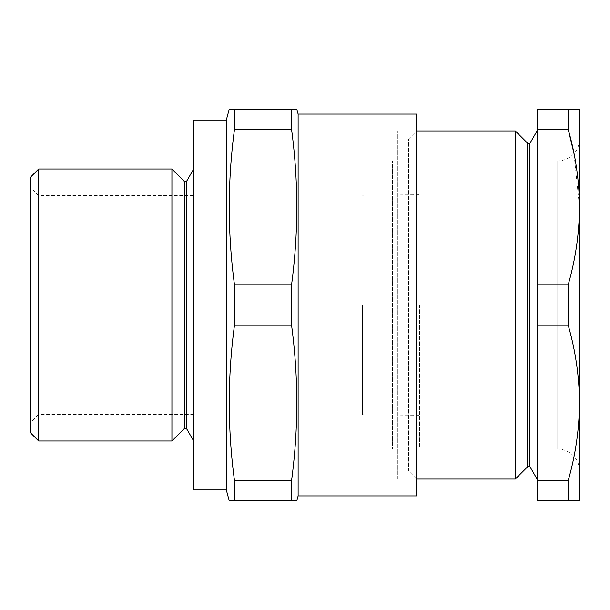 <?xml version="1.0" encoding="UTF-8"?>
<svg xmlns="http://www.w3.org/2000/svg" width="610" height="610" viewBox="0 0 610 610"><rect width="100%" height="100%" fill="white"/><g stroke="black" fill="none" stroke-linecap="round" stroke-linejoin="round"><path stroke-width="0.46" stroke-dasharray="3.05 2.29" d="M193.713 195.673L193.713 414.327L193.713 195.673L38.659 195.673L38.659 414.327L30.5 422.486L30.5 187.514L30.5 422.486M193.713 414.327L38.659 414.327L38.659 195.673L30.5 187.514M193.683 169.016L193.683 440.984L193.683 169.016M408.532 139.103L416.691 130.944L416.691 479.056L416.691 130.944L397.827 130.944L397.827 479.056L416.691 479.056L408.532 470.897L408.532 139.103L408.532 470.897M416.691 495.922L416.691 114.078M298.115 495.922L298.115 114.078M292.518 500.818L293.387 500.818M234.476 109.182L291.557 109.182L291.557 129.381C298.503 181.185 298.503 232.997 291.557 284.801L291.557 325.199C298.503 377.003 298.503 428.815 291.557 480.619L291.557 500.818L234.476 500.818L234.476 480.619C227.53 428.815 227.53 377.003 234.476 325.199L234.476 284.801C227.53 232.997 227.53 181.185 234.476 129.381L234.476 109.182L229.23 109.182M296.803 109.182L295.934 109.182M294.859 109.182L294.173 109.182M291.557 284.801L234.476 284.801M291.557 325.199L234.476 325.199M291.557 480.619L234.476 480.619M291.557 129.381L234.476 129.381M226.318 489.937L226.318 120.063M193.683 489.937L193.683 120.063M186.332 428.258L186.332 181.742M184.647 428.258L184.647 181.742M171.921 440.984L171.921 169.016M38.659 440.984L38.659 169.016M30.5 177.174L30.5 432.825M568.192 480.619L537.074 480.619L537.074 500.818L568.192 500.818L568.192 480.619C575.55 454.991 579.317 429.089 579.5 402.905L579.5 207.095L574.002 153.56M579.5 470.897A21.754 21.754 0 0 0 557.746 449.143L392.39 449.143L392.39 160.857L392.39 449.143M579.5 139.103A21.754 21.754 0 0 1 557.746 160.857L392.39 160.857M537.074 130.944L537.074 479.056L537.074 130.944M577.601 500.818L579.5 500.818L579.5 402.905C579.302 376.675 575.535 350.773 568.192 325.199L568.192 284.801L537.074 284.801L537.074 109.182L568.192 109.182L568.192 129.381L537.074 129.381M568.192 325.199L537.074 325.199L537.074 284.801M397.827 479.056L397.827 130.944M515.313 479.056L515.313 130.944M527.734 466.642L527.734 143.358M529.907 466.642L529.907 143.358M537.074 480.619L537.074 325.199M568.192 284.801C575.55 259.174 579.317 233.272 579.5 207.095L579.5 109.182M579.5 402.905L579.5 207.095L579.5 402.905M577.601 109.182L578.417 109.182M419.581 305L419.581 447.641L419.581 305M362.47 305L362.47 414.762L362.47 305M557.746 160.857L557.746 449.143L557.746 160.857M362.47 195.238L419.581 194.743M362.47 414.762L419.581 415.257"/><path stroke-width="0.91" d="M38.659 440.984L30.5 432.825L30.5 177.174L38.659 169.016L38.659 440.984L171.921 440.984L171.921 169.016L38.659 169.016M171.921 169.016L184.647 181.742L184.647 428.258L171.921 440.984M184.647 428.258L186.332 428.258L193.683 440.984M184.647 181.742L186.332 181.742L186.332 428.258M186.332 181.742L193.683 169.016M226.318 489.937L226.318 120.063L193.683 120.063L193.683 489.937L226.318 489.937L229.23 500.818L234.476 500.818L229.23 500.818M226.318 120.063L229.23 109.182L234.476 109.182L234.476 129.381C227.53 181.185 227.53 232.997 234.476 284.801L234.476 325.199C227.53 377.003 227.53 428.815 234.476 480.619L234.476 500.818L291.557 500.818L291.557 480.619C298.503 428.815 298.503 377.003 291.557 325.199L291.557 284.801C298.503 232.997 298.503 181.185 291.557 129.381L291.557 109.182L296.803 109.182L298.115 114.078L298.115 495.922L296.803 500.818L292.518 500.818M298.115 495.922L416.691 495.922L416.691 114.078L298.115 114.078M293.387 500.818L296.803 500.818M295.934 109.182L294.859 109.182M294.173 109.182L234.476 109.182M291.557 480.619L234.476 480.619M291.557 325.199L234.476 325.199M291.557 284.801L234.476 284.801M291.557 129.381L234.476 129.381M578.417 109.182L568.192 109.182L568.192 129.381C575.55 155.009 579.317 180.911 579.5 207.095C579.302 233.325 575.535 259.227 568.192 284.801L568.192 325.199C575.55 350.826 579.317 376.728 579.5 402.905L579.5 470.897L579.5 402.905C579.302 429.143 575.535 455.045 568.192 480.619L568.192 500.818L537.074 500.818L537.074 480.619L568.192 480.619M579.5 109.182L579.5 500.818L568.192 500.818L577.601 500.818M529.907 466.642L527.734 466.642L527.734 143.358L529.907 143.358L529.907 466.642L537.074 479.056M529.907 143.358L537.074 130.944M527.734 143.358L515.313 130.944L515.313 479.056L527.734 466.642M416.691 479.056L515.313 479.056M416.691 130.944L515.313 130.944M568.192 284.801L537.074 284.801L537.074 480.619M568.192 325.199L537.074 325.199M577.601 109.182L537.074 109.182L537.074 284.801M574.002 153.56L568.192 129.381L537.074 129.381"/></g></svg>
